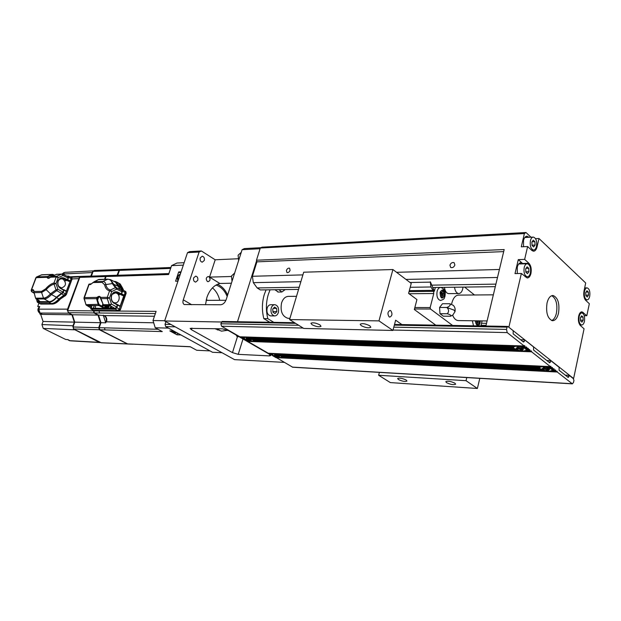 <?xml version="1.0" encoding="UTF-8"?>
<svg xmlns="http://www.w3.org/2000/svg" width="621" height="621" viewBox="0 0 621 621"><rect width="100%" height="100%" fill="white"/><g stroke="black" fill="none" stroke-linecap="round" stroke-linejoin="round"><path stroke-width="0.93" d="M189.747 251.598L187.503 252.654L199.116 252.025L201.359 250.962L189.747 251.598M284.061 362.369L234.521 359.629L164.619 320.979L187.503 252.654M237.501 321.717L256.605 260.719L256.915 261.852L252.398 276.275L253.306 282.656L257.164 287.934L260.315 289.937L298.569 289.402M164.619 320.979L221.394 321.996M261.03 247.67L244.34 248.594L242.089 249.704L226.176 299.625C224.957 302.738 223.133 304.445 220.719 304.756L184.29 304.554C182.931 303.778 182.59 302.202 183.273 299.827L199.116 252.025M242.089 249.704L260.075 248.726M269.817 322.276L263.816 318.62C261.79 310.492 261.953 302.458 264.29 294.501L266.06 289.86M584.245 315.678L586.814 315.701L582.04 311.843C580.495 311.82 579.362 313.263 578.656 316.167C577.996 320.343 578.586 323.479 580.41 325.567L584.066 328.788L573.61 378.538L573.199 378.515L573.959 380.339L573.525 382.42L572.383 383.856L557.247 372.026L557.076 371.141L556.633 371.537L555.702 370.799L555.523 369.922L555.073 370.31L554.142 369.573L553.963 368.688L553.513 369.084L552.574 368.338L552.403 367.453L551.945 367.849L551.006 367.104L550.827 366.211L550.377 366.607L268.28 353.248L247.795 341.403L531.584 351.804L531.397 350.888L530.916 351.276L529.923 350.492L529.736 349.569L529.247 349.965L528.06 348.249L527.571 348.645L526.375 346.922L525.886 347.318L524.877 346.518L524.683 345.587L524.194 345.982L239.807 336.784L221.542 326.235L220.835 323.758L222.077 321.445L294.571 322.703M275.732 357.246L292.701 367.221M275.833 357.611L557.247 372.026M546.069 371.001L281.787 357.556L282.198 357.036L542.894 370.155L546.542 370.916M541.551 369.635L281.973 356.656L281.251 356.074L540.13 368.882L541.784 369.518M540.014 368.416L539.626 367.485C542.195 366.134 546.084 366.631 551.293 368.975L552.286 370.38C549.375 371.738 545.378 371.172 540.293 368.664L540.13 368.882M539.502 368.393L280.568 355.67L279.225 355.057L539.036 367.686L539.765 368.137M539.113 367.228L278.076 354.63L275.608 353.962L540.41 366.6L539.036 367.686M541.132 366.173L540.41 366.6M275.608 353.962L274.987 353.566M550.377 366.607L531.584 351.804M254.074 340.921L516.913 350.027L520.196 350.888L254.082 340.882M247.686 341.014L247.795 341.403M520.196 350.888L520.708 350.795M254.067 340.65L254.105 340.254M515.515 349.483L253.803 340.246L253.019 339.625L514.009 348.676L515.764 349.359M513.893 348.202L514.009 348.676M253.019 339.625L252.926 339.221M513.334 348.156L252.297 339.198L250.892 338.554L512.806 347.387L513.621 347.907M514.887 345.68L512.806 347.387M250.892 338.554L250.674 338.142M512.853 346.883L249.704 338.111L246.514 337.001M514.11 346.169L247.181 337.428M524.194 345.982L507.194 332.584L506.534 329.402L507.054 327.158L507.908 326.506L513.187 330.706L513.148 333.85L523.487 342.039L524.303 341.387L524.66 339.842L520.577 339.734M260.284 248.043L524.388 233.574L525.995 232.518L262.015 247.174L260.284 248.043L256.473 260.222L504.182 249.549L485.878 326.033M586.814 315.701L589.337 303.708L585.735 300.37C583.942 298.235 583.36 295.099 584.012 290.977L585.704 282.997L538.974 238.495L535.535 238.666M525.995 232.518L530.971 237.206M237.967 258.755L215.192 259.788L201.359 250.962M573.61 378.538L508.498 326.972M528.913 263.273L524.644 259.399L518.287 259.625L522.572 263.475L528.913 263.273C531.017 265.679 531.692 269.095 530.932 273.504C530.155 276.485 528.898 277.975 527.151 277.96L521.368 273.465L508.925 326.98M538.974 238.495L537.041 246.91C536.303 249.766 535.1 251.195 533.439 251.218L531.871 250.457L527.633 246.529L524.644 259.399M558.535 313.1C559.769 303.553 557.984 297.7 553.171 295.526C550.361 295.487 548.312 297.995 547.023 303.048C545.774 312.611 547.536 318.488 552.31 320.692C555.182 320.754 557.254 318.224 558.535 313.1M573.199 378.515L569.232 375.356L568.199 377.467L559.079 370.24L559.11 367.29L550.804 360.677L546.79 360.506M550.804 360.677L549.717 362.827L533.548 350.011L533.579 346.953L524.66 339.842M569.232 375.356L565.265 375.146M524.877 346.518L519.598 346.347L518.605 345.804M525.886 347.318L519.598 346.347M526.561 347.845L524.334 347.776M527.571 348.645L525.847 348.583L524.07 347.255M528.246 349.173L526.515 349.111L526.437 348.606M529.247 349.965L527.027 349.887L526.523 349.111M529.923 350.492L526.957 350.384L527.074 350.003M530.916 351.276L525.661 351.09L526.957 350.384M525.187 350.888L525.661 351.09M526.911 349.6L526.484 349.825M525.312 348.567L526.414 350.151C523.472 351.626 519.389 351.059 514.165 348.435L513.412 347.1C516.004 345.633 519.971 346.122 525.312 348.567M519.412 349.033L517.177 348.955L516.051 348.078L518.287 348.156L517.076 347.217L522.641 348.303L523.759 349.188L521.508 349.111L522.711 350.042L520.615 349.972L519.412 349.033L519.661 347.946L520.864 348.886L520.615 349.972M521.508 349.111L521.694 348.272M520.864 348.886L521.555 348.909M517.177 348.955L517.363 348.125M518.349 347.9L519.661 347.946M518.287 348.156L518.496 347.263M240.42 336.807L241.631 337.84L243.711 337.591L243.719 338.313L244.666 338.833M242.244 337.863L243.455 338.895L244.503 338.934M244.069 338.919L245.264 339.943L246.785 339.928M245.877 339.966L247.073 340.991L250.636 341.038M268.87 353.271L270.003 354.242L272.06 354.017L272.052 354.707L270.593 354.273M272.052 354.707L272.782 355.29L270.694 354.645M272.316 355.266L273.442 356.229L274.948 356.237M274.024 356.26L275.15 357.222L278.689 357.323M275.84 356.57L274.125 356.625M275.941 356.718L278.379 357.385M273.403 355.491L274.8 356.299M273.465 355.686L272.417 355.639M272.611 353.45L268.971 353.644M272.2 353.799L271.819 354.335M280.234 355.654L281.755 357.129C280.133 357.851 277.354 357.308 273.426 355.507L272.254 354.226C273.675 353.504 276.329 353.978 280.234 355.654M276.919 355.98L274.381 355.251L275.778 355.313L274.544 354.599L279.629 356.112L278.224 356.043L279.45 356.757L278.146 356.695L276.919 355.98L277.098 355.383M275.778 355.313L275.957 354.723M277.626 355.406L278.301 355.794M275.848 355.08L276.624 355.119M275.53 355.911L275.708 355.313M278.324 356.105L278.146 356.695M278.224 356.043L278.402 355.445M269.716 354.428L228.606 330.675L222.38 328.827L190.127 328.377L191.408 329.689L232.471 352.619L238.239 354.343L269.374 355.895L270.772 355.569L269.716 354.428M215.192 259.788L209.549 277.106L219.85 283.471C213.896 285.171 209.588 289.813 206.917 297.397L205.489 304.748M219.85 283.471L231.408 283.223M236.135 335.022L237.183 336.753L238.961 336.66M215.037 328.641L221.526 331.14L227.814 330.263M204.286 260.478C204.713 258.119 204.03 256.698 202.236 256.209L200.226 257.909C199.799 260.261 200.482 261.682 202.26 262.178L204.286 260.478M197.742 280.382C198.169 278.053 197.501 276.64 195.731 276.128L193.628 277.874C193.193 280.195 193.861 281.616 195.623 282.128L197.742 280.382M208.935 276.725L208.206 276.485C205.955 277.517 205.683 279.178 207.391 281.484L208.113 281.717C210.364 280.7 210.635 279.031 208.935 276.725M209.549 277.106L231.322 276.5M256.473 260.222L256.605 260.719M529.014 237.307L527.105 236.228C525.459 236.259 524.264 237.68 523.519 240.49L523.526 246.716M524.388 233.574L521.291 246.816L527.633 246.529M518.287 259.625L515.003 273.613L521.368 273.465M522.572 263.475L521.042 262.745C519.311 262.745 518.054 264.22 517.277 267.162L517.309 273.558M519.746 263.04L520.856 263.933M526.957 263.739L518.675 263.987M530.381 273.007C529.721 275.53 528.657 276.787 527.182 276.78C524.528 275.631 523.534 272.534 524.202 267.48C524.861 264.981 525.917 263.731 527.376 263.731C530.039 264.864 531.04 267.954 530.381 273.007M525.677 268.8L525.863 272.223L527.493 273.667L528.921 271.703L528.727 268.288L527.113 266.836L525.677 268.8M525.995 268.365L528.727 268.288M525.84 271.773L528.921 271.703M503.693 251.614L256.915 261.852M286.413 270.422L286.956 272.534C288.276 272.844 289.324 272.099 290.1 270.306L289.565 268.202C288.245 267.892 287.189 268.629 286.413 270.422M449.938 265.167L450.683 267.48C452.523 268.047 453.92 267.224 454.875 265.004L454.137 262.699C452.29 262.124 450.893 262.947 449.938 265.167M495.907 284.123L431.789 285.148M299.206 287.259L257.164 287.934M495.302 286.661L432.806 287.531M494.712 289.138L494.184 291.334M486.522 323.331L481.523 323.254M486.033 325.373L481.034 325.288M525.824 236.562L526.918 237.416M533.035 237.098L524.807 237.509M536.49 246.397C535.869 248.811 534.852 250.022 533.447 250.038C530.776 248.912 529.767 245.792 530.419 240.7C531.04 238.309 532.05 237.098 533.439 237.075C536.125 238.2 537.142 241.305 536.49 246.397M533.276 240.164L531.871 242.058L532.057 245.466L533.649 246.956L535.054 245.054L534.875 241.662L533.276 240.164M532.065 241.794L534.875 241.662M532.042 245.186L535.054 245.054M234.645 273.054L231.462 275.988L232.021 281.305M241.243 252.351L238.099 255.2L238.65 260.494M244.2 336.931L240.537 337.211M243.766 337.312L243.448 337.902M245.171 339.151L243.882 337.739C245.295 336.978 247.989 337.459 251.963 339.19L253.624 340.805C252.002 341.566 249.184 341.014 245.171 339.151L246.622 339.99M247.701 340.269L250.302 341.108M245.233 339.353L244.177 339.314M247.802 340.424L245.994 340.362M243.719 338.313L242.361 338.266M248.703 339.602L246.095 338.856L247.492 338.903L246.188 338.15L250.201 338.996L251.412 339.703L250.007 339.648L251.303 340.401L249.999 340.355L248.703 339.602L248.905 338.95M250.007 339.648L250.209 338.996M250.185 339.749L249.999 340.355M249.347 338.965L250.084 339.4M247.305 339.555L247.569 338.701L248.423 338.724M247.492 338.903L247.678 338.298M556.633 371.537L551.456 371.273L552.923 370.201M551.021 371.079L551.456 371.273M555.702 370.799L552.783 370.659M555.073 370.31L552.892 370.201L552.372 369.029M551.945 367.849L549.026 367.71L544.896 366.351M553.513 369.084L551.813 368.998L550.136 367.764M552.574 368.338L550.385 368.237M551.006 367.104L545.812 366.856M554.142 369.573L552.442 369.487M545.432 369.301L543.228 369.185L542.18 368.369L544.384 368.478L543.259 367.601L548.669 368.688L549.717 369.511L547.497 369.402L548.615 370.271L546.558 370.17L545.432 369.301L545.665 368.237L547.551 369.153M544.384 368.478L544.563 367.663M544.454 368.183L545.665 368.237M543.228 369.185L543.398 368.432M546.79 369.115L546.558 370.17M547.497 369.402L547.66 368.641M584.439 321.336C583.841 323.813 582.886 325.031 581.559 325.008C579.37 323.968 578.57 321.166 579.145 316.601C579.742 314.141 580.697 312.922 582.009 312.945C584.198 313.978 585.013 316.772 584.439 321.336M581.962 322.128L580.573 320.886L580.41 317.735L581.644 315.825L583.034 317.075L583.189 320.219L581.962 322.128M580.852 317.052L583.034 317.075M580.534 320.188L583.189 320.219M551.751 295.689C556.129 298.46 557.697 304.259 556.455 313.085C555.485 317.176 553.878 319.66 551.642 320.529M589.709 296.318C589.135 298.693 588.219 299.881 586.946 299.873C584.741 298.841 583.926 296.023 584.493 291.428C585.06 289.06 585.976 287.88 587.233 287.888C589.445 288.912 590.268 291.723 589.709 296.318M587.264 297.017L588.475 295.161L588.32 292.033L586.954 290.744L585.735 292.592L585.898 295.736L587.264 297.017M585.867 295.185L588.475 295.161M586.092 292.056L588.32 292.033M296.512 296.31L288.874 296.364C285.528 296.341 283.091 298.522 281.569 302.924C280.102 311.237 282.213 316.368 287.911 318.309L288.812 318.317M273.814 322.346L267.822 318.674C265.796 310.516 265.951 302.45 268.295 294.47L270.065 289.805M297.7 289.417L298.422 289.891M274.552 304.709L271.004 304.709C269.242 304.678 267.969 305.796 267.177 308.063C266.417 312.278 267.511 314.886 270.453 315.872L270.935 315.879M274.893 289.735L278.301 292.041M267.822 318.674L263.816 318.62M271.206 308.078C272.006 305.804 273.279 304.678 275.033 304.709C277.998 305.687 279.101 308.295 278.348 312.542C277.548 314.831 276.267 315.957 274.482 315.918C271.54 314.925 270.453 312.309 271.206 308.078M272.728 309.025L272.976 312.254L275.041 313.535L276.85 311.602L276.601 308.381L274.544 307.092L272.728 309.025M276.601 308.381L273.341 308.373M276.85 311.602L272.922 311.571M285.21 289.588L281.864 291.994L278.93 289.681M435.787 325.163L414.331 309.522L416.932 299.57L408.595 293.376L411.234 283.409L392.907 269.537L378.973 320.878L392.914 330.457L395.647 320.195L401.896 324.573M466.79 377.576L466.037 380.689L477.386 388.482L479.792 378.352M390.788 310.679L390.112 310.415C387.628 311.711 387.302 313.853 389.126 316.85L389.786 317.114C392.27 315.833 392.604 313.69 390.788 310.679M452.585 325.451L430.485 309.017L430.159 307.574L414.851 307.527M414.479 308.955L430.485 309.017M409.06 291.606L433.637 291.342L433.768 293.523L430.159 307.574M433.637 291.342L430.904 286.98L430.291 281.818M430.438 281.957L434.351 291.28L435.321 287.5M474.452 294.975L464.624 287.088M480.879 325.947L482.09 320.894M484.124 326.002L485.987 325.575M439.978 313.698L443.293 316.174L450.574 316.244C451.475 315.437 450.372 314.614 447.267 313.76L439.978 313.698L439.583 307.457L442.509 303.731L449.79 303.731L453.299 305.353C454.89 306.984 455.457 309.041 455.014 311.54M444.465 287.368C445.001 291.086 446.352 293.174 448.517 293.632L449.045 293.632M458.973 295.091C455.76 295.053 453.415 297.591 451.941 302.706L451.614 304.274M452.624 315.22C453.967 318.433 455.767 320.219 458.011 320.576L458.88 320.583M445.04 296.225C445.11 293.128 446.569 289.665 440.77 287.438C439.101 287.43 437.89 288.711 437.137 291.288C436.392 296.271 437.471 299.33 440.374 300.471L440.809 300.479M472.371 320.77L473.497 325.815M378.973 320.878L289.572 319.582L303.692 272.208L392.907 269.537M289.572 319.582L303.739 328.439L392.914 330.457M361.22 325.66C365.575 327.803 368.789 328.33 370.853 327.244L369.852 325.823C365.482 323.665 362.26 323.13 360.196 324.224L361.22 325.66M312.045 324.729C316.19 326.739 319.186 327.259 321.034 326.304L319.939 324.876C315.779 322.85 312.774 322.322 310.919 323.285L312.045 324.729M379.408 372.383L378.631 375.263L466.037 380.689M378.631 375.263L390.345 382.59L477.386 388.482M398.441 379.547C402.292 381.348 405.14 381.853 406.98 381.069L406.188 380.052C402.323 378.251 399.474 377.739 397.634 378.523L398.441 379.547M446.538 382.66C450.574 384.562 453.609 385.074 455.651 384.205L454.945 383.204C450.893 381.294 447.85 380.774 445.808 381.651L446.538 382.66M430.904 286.98L410.209 287.282M433.217 290.364L409.317 290.644M452.942 314.963L450.574 316.244M447.267 313.76C449.115 311.695 448.983 309.6 446.879 307.48L439.583 307.457M452.802 315.08L454.976 311.672L454.122 310.182L446.879 307.48C449.821 306.238 450.792 304.989 449.79 303.731M463.01 287.112L462.692 289.083C461.845 292.072 460.472 293.562 458.562 293.547C456.404 293.081 455.061 290.977 454.533 287.228M441.593 294.494L441.081 296.489L442.237 297.374L442.742 295.379L443.891 296.264L444.395 294.276L443.247 293.391L443.751 291.404L442.602 290.512L442.098 292.507L440.949 291.614L440.436 293.601L441.593 294.494M442.299 295.386L442.571 294.292L441.43 293.407L441.655 292.507M442.098 292.507L440.716 292.514M443.751 291.404L442.377 291.42M443.247 293.391L441.43 293.407M444.395 294.276L442.571 294.292M442.742 295.379L441.36 295.394M475.826 320.816L476.866 321.701L476.4 323.626L477.456 324.434L477.922 322.516L478.97 323.324L479.435 321.406L478.713 320.855M477.37 322.509L477.642 321.383L476.92 320.824M479.435 321.406L477.642 321.383M477.922 322.516L476.672 322.501M217.497 284.286C221.891 286.165 225.276 289.759 227.628 295.076M219.772 328.757L217.373 329.976M227.177 296.504C224.701 290.488 220.975 286.677 215.992 285.078M215.867 329.184L217.272 328.695M165.916 321.694L165.023 324.341L170.93 324.465M165.023 324.341L165.714 326.607L175.223 326.84M165.714 326.607L212.522 352.278L222.077 352.744M212.452 287.896C216.015 290.845 218.452 294.983 219.764 300.3M67.324 310.547L67.534 309.149L38.75 309.157L39.721 306.564L37.702 306.518L38.96 303.164M73.394 328.967L99.275 342.35L69.963 340.657L67.844 339.609L65.725 339.477L43.229 328.408L41.925 324.55L43.066 321.468L40.668 314.373L39.76 313.916L41.087 313.566M69.963 340.657L70.685 340.867M100.385 342.559L99.275 342.35M43.066 321.468L74.334 322.136L71.912 314.762L74.334 322.136L73.014 325.784L41.925 324.55M40.668 314.373L71.912 314.762L68.908 312.992L72.354 314.769L68.869 313.194L40.07 313.054L38.75 309.157M79.356 277.556L67.534 309.149M69.948 276.78L90.984 276.089L92.436 272.083L92.878 272.068L91.434 276.073L90.744 276.159L92.265 272.549L62.713 274.024L64.863 272.34M39.76 313.916L41.824 313.939L40.07 313.054M102.286 305.54L103.583 307.775L105.601 306.696M106.044 306.176L106.463 305.563M103.156 304.981L103.063 306.037L103.769 305.61M102.923 303.646L102.62 304.546L103.032 304.406M117.804 304.779L120.226 306.518L119.333 309.064L117.804 310.562L93.181 310.306M114.155 303.025L117.307 305.152L114.093 302.963L117.734 304.717L116.888 307.76L115.413 309.204L90.891 309.033L94.423 310.896L118.774 311.082L94.873 310.399M113.775 307.744L113.286 308.288L111.198 308.28L111.904 306.681M108.628 305.571L107.565 308.257L105.679 308.249M106.517 307.248L104.297 308.458L95.199 308.202L95.673 305.548M97.412 300.657L98.677 297.133M118.774 293.516L118.347 294.742M118.456 294.921L119.279 294.905L119.628 293.958M122.671 295.542L115.522 292.243M124.751 291.07L125.116 292.53L124.2 295.154L122.811 295.612M116.74 282.035L118.37 282.912L122.717 289.96M93.228 308.396L94.252 305.548M111.291 306.332L110.259 308.482M108.357 308.474L109.459 305.571M123.742 295.604L116.026 292.243C114.039 292.219 112.564 293.267 111.609 295.386M121.297 294.331L122.694 291.195L122.446 289.813L121.584 289.565L115.972 281.624L113.674 281.274M116.655 307.007L115.126 308.505L109.948 305.571L111.477 304.065L116.655 307.007L117.307 305.152M91.458 308.272L104.025 308.451M105.12 308.458L115.126 308.505M91.877 305.54L91.357 308.132M111.182 279.97L115.584 282.268L120.257 289.65M116.608 287.771L121.716 290.403L121.972 291.831L116.74 289.145L111.764 291.497L110.414 290.007L115.413 287.663L116.74 289.145L116.484 287.702L115.413 287.663L112.246 283.564L104.646 284.791L102.054 282.33L93.251 282.555L98.879 279.411M111.555 295.518L111.485 295.309C112.991 292.126 115.188 291.102 118.068 292.235L121.258 293.88L121.972 291.831M121.258 293.88L120.8 294.331M90.635 307.791L90.891 309.033M114.148 303.39C111.508 301.542 110.616 298.848 111.485 295.309M101.076 298.709L103.171 304.678L109.273 304.678L107.27 298.592L109.475 297.971L111.477 304.065L109.273 304.678L109.948 305.571L103.73 305.563L103.14 304.391M98.273 279.714L107.627 279.248L102.783 281.484C104.398 281.499 105.391 282.446 105.78 284.317C106.377 287.469 107.922 289.363 110.414 290.007L109.575 290.853L111.764 291.497L109.475 297.971L107.286 297.327L107.27 298.592L101.044 298.631L100.68 297.917M100.167 297.226L99.383 296.993L96.542 298.662L98.281 304.678L99.073 305.555L86.878 305.532L86.117 305.02M97.427 297.94L96.992 297.412L96.542 298.662L84.355 298.74L85.877 304.538M97.055 298.732L98.98 304.306L86.203 304.67L86.474 305.183M98.98 304.306L99.562 304.888M86.373 305.175L91.807 308.396M102.054 282.33L102.783 281.484L94.144 281.74M90.984 284.271L90.224 283.906L89.766 284.069L90.487 284.356M90.224 283.906L89.766 284.069M104.646 284.791C105.283 288.144 106.928 290.17 109.575 290.853L107.286 297.327L100.633 297.381C99.911 296.007 98.692 296.015 96.992 297.412L84.052 297.614L88.927 284.131M91.59 308.35L86.156 305.074L84.037 298.639L89.152 284.278L90.161 284.635L93.313 282.47M62.139 274.04L62.473 273.605M67.705 339.64L69.544 340.719L67.953 339.664M180.09 274.808L178.569 279.334M173.461 330.993L174.827 332.538L176.791 332.685M92.436 272.083L93.36 270.958M100.423 342.567L73.837 329.27L72.843 326.266L74.334 322.136L74.784 322.144L73.286 326.281L72.843 326.266M73.837 329.27L100.874 342.582M127.476 343.956L99.383 329.751L98.723 327.686L100.486 322.695L98.04 315.095L93.965 312.945L93.445 310.446L94.563 313.263L98.04 315.095L72.354 314.769L74.784 322.144L72.354 314.769L68.318 312.689L67.65 310.663L79.799 277.37L80.971 276.485L106.579 275.646M68.465 312.992L67.464 309.957L79.1 278.076L80.031 276.943L70.941 277.284L71.128 278.604L70.266 280.948L68.947 281.329M79.1 278.076L79.542 278.061L67.906 309.957L67.464 309.957M119.713 269.918L118.735 271.098L117.276 275.227L91.186 276.151L93.127 271.385L94.26 270.508L119.985 269.498M120.295 269.514L118.984 270.391L117.082 275.282L117.749 275.212L119.216 271.074L118.735 271.098M94.563 313.263L98.514 315.095L98.04 315.095L100.486 322.695L74.784 322.144L73.03 326.988L73.697 328.99L101.409 342.823M106.276 276.073L104.584 279.256L105.547 276.547L106.897 275.654M98.98 326.957L99.453 326.964L100.959 322.703L105.717 322.804L106.067 321.825C106.789 319.062 106.121 316.974 104.064 315.577L98.514 315.095L100.959 322.703L100.486 322.695L98.98 326.957L99.973 330.054L127.026 343.739M99.973 330.054L127.251 343.755M105.291 277.261L105.772 277.245L105.058 279.24L106.02 276.531L107.208 275.623L112.316 275.452M177.559 333.104L177.001 334.812L169.82 330.892L173.725 331.001L168.454 328.113L155.219 327.772L152.999 320.521L164.705 320.731M190.282 346.782L132.584 344.119L190.088 346.673L196.702 350.26L209.999 350.896L180.905 334.936L177.001 334.812M184.142 262.706L177.047 263.017L171.582 265.617L183.327 265.128M181.076 271.851L178.693 271.936L175.58 281.212L177.963 281.158M178.693 271.936L180.649 273.116M119.139 311.074L156.104 311.362L152.999 320.521M93.841 310.655L94.439 312.953L98.514 315.095L100.959 322.703L99.197 327.694L99.857 329.759L162.267 331.591L155.219 327.772M103.272 315.157L105.717 322.804M122.516 275.103L117.749 275.212L119.465 270.376L120.606 269.475L125.729 269.273M99.857 329.759L127.786 343.995M106.02 276.531L168.563 274.529L171.582 265.617M115.584 292.235L115.118 292.864M110.988 306.161L109.661 308.482M206.351 299.361L207.391 300.354M38.805 312.301C37.617 310.655 37.625 309.025 38.836 307.395M113.589 302.435L114.916 302.838C119.504 303.413 120.8 295.27 116.802 293.298L115.413 292.871L112.199 294.401M41.18 274.994L36.647 276.95L41.949 274.777L52.381 274.397M41.297 274.909L52.009 274.482L52.311 275.064L47.848 276.725L48.391 278.045L51.504 276.407M34.139 292.615L35.576 298.181L34.085 292.646L41.607 292.507L43.493 298.127L35.576 298.181L39.635 301.061L36.825 301.038L36.81 299.446M67.899 276.71L68.108 278.045L63.024 275.514L58.211 277.61L56.899 276.221L61.712 274.133L63.024 275.499L62.853 274.195M60.602 288.152L63.645 290.17L60.579 288.493C58.017 286.747 57.163 284.239 58.001 280.964C59.461 278.029 61.595 277.098 64.39 278.177L67.487 279.745L68.108 278.045M67.487 279.745L67.068 280.164L62.317 278.169C60.439 278.177 59.049 279.139 58.149 281.049M69.855 281.367L67.068 280.164M67.456 280.156L68.752 277.339L68.582 276.089L66.719 276.12M37.159 301.208L37.524 302.318L48.849 302.295C51.302 302.202 53.872 300.642 56.558 297.614L63.117 292.662L64.041 290.162L63.575 289.759M50.472 293.842C48.034 296.597 45.706 298.026 43.493 298.127L44.145 298.949C46.443 298.848 48.857 297.374 51.388 294.517L50.472 293.842L56.006 289.836L56.713 290.659L57.924 289.277L56.006 289.836L54.05 284.123L55.999 283.564L57.924 289.277L62.954 292.049L63.645 290.17M62.954 292.049L56.433 297.195C53.864 300.09 51.419 301.581 49.082 301.674L37.881 301.612M53.15 274.552L54.539 275.227M56.239 274.412L62.185 274.04L63.024 275.514M62.03 274.04L56.402 274.319L50.596 277.044M47.848 276.725L47.421 276.539L47.064 277.315L47.693 277.199M31.135 290.294L35.871 277.773L36.833 276.904L47.421 276.539L52.009 274.482L53.111 274.521L53.057 275.111L52.311 275.064M55.999 283.564L53.973 282.966L54.05 284.123C51.427 284.814 48.795 286.669 46.164 289.689L45.574 288.905C48.376 285.683 51.17 283.704 53.973 282.966L56.185 277.013L58.211 277.61L55.999 283.564M64.048 289.813L66.362 291.055L65.508 293.904L58.925 298.887C56.224 301.922 53.639 303.49 51.17 303.576L39.604 303.522M65.244 279.466L63.629 279.512M65.531 279.605L65.135 280.816L66.005 280.793L66.307 280.001M62.682 279.015L61.339 278.247M63.497 279.419L62.643 278.27M61.797 278.177L69.063 281.391M58.001 280.964L58.102 281.166C57.342 284.177 58.133 286.483 60.493 288.09L60.579 288.493M31.12 290.341L31.477 289.991L31.85 291.552L34.248 293.003M49.082 301.674L44.145 298.949L36.065 298.996L35.576 297.847M61.735 293.423L56.713 290.659L51.388 294.517L56.418 297.211M53.864 275.514L53.057 275.111M40.97 304.065L52.335 304.057M72.168 279.225L71.881 277.797L71.027 277.331M66.408 291.094L71.174 278.65L65.5 293.935M61.999 278.604L63.032 279.163M121.514 287.438L118.898 283.176L121.514 287.438M103.8 305.563L107.456 307.799L107.565 307.069L106.967 306.72M106.633 306.526L105.003 305.563M107.449 307.799L103.691 305.54M98.98 305.524L99.523 304.81L102.279 306.339M102.737 307.612L99.034 305.555M94.384 305.548L93.36 308.396M116.476 292.398L116.251 293.05M108.101 308.474L109.187 305.571M111.485 306.44L110.515 308.482M120.365 309.631L126.179 293.174L125.822 291.637L125.194 291.288M119.387 310.849L120.412 309.693L126.071 293.065L125.1 292.561M117.928 310.554L119.574 309.196L120.295 309.584L118.859 311.105L94.625 310.896M58.747 286.351L61.51 287.958C66.121 286.18 66.688 283.277 63.21 279.248L61.782 278.837C59.973 278.899 58.731 279.807 58.056 281.561M292.258 367.104L572.096 383.724M507.194 332.584L393.023 330.046M303.11 328.043L221.542 326.235M220.835 323.758L298.709 325.295M393.784 327.174L506.534 329.402M507.054 327.158L394.335 325.132M295.604 323.355L221.386 322.02M548.801 362.097L550.478 362.175M567.26 376.73L568.921 376.815M522.603 341.34L524.303 341.387M232.471 352.619L237.393 336.854M191.936 328.067L191.408 329.689M183.273 299.827L191.695 304.74M269.374 355.895L269.801 354.475M242.997 338.988L238.239 354.343M536.35 246.941L537.041 246.91M252.398 276.275L302.893 274.886M396.578 272.308L499.416 269.483M300.875 281.647L253.306 282.656M497.499 277.478L405.963 279.419M583.189 312.417L580.495 312.402M433.768 293.523L409.084 293.741M430.089 282.144L410.054 282.508M453.664 309.832L454.122 310.182M444.714 295.712C441.966 299.648 440.421 298.53 440.064 292.359L440.11 292.165C442.866 288.245 444.419 289.363 444.76 295.518L444.714 295.712M479.917 320.871L479.723 322.773C477.634 326.53 476.167 325.878 475.329 320.809M43.229 328.408L74.334 329.79M72.121 278.907L78.657 278.666M103.226 308.07L103.955 308.28L106.191 307.053M106.23 307.015L107.239 305.563M107.674 305.563L106.556 307.209M119.333 309.064L116.888 307.76M117.804 305.152L120.226 306.518M117.214 292.701L118.068 292.235M124.2 295.154L121.755 293.873M115.413 309.204L117.804 310.562M93.468 310.391L91.085 309.072M91.295 307.985L92.055 308.396M121.491 287.337L119.077 286.033M122.694 291.195L125.116 292.53M116.026 292.243C113.938 292.281 112.486 293.36 111.664 295.48C110.88 298.786 111.687 301.278 114.085 302.963L114.023 302.947M91.38 306.929L88.989 305.54M116.135 287.585L110.468 279.597L107.627 279.248C110.103 279.256 111.64 280.7 112.246 283.564L118.564 286.475M62.185 274.04L63.893 272.603M63.497 272.875L62.403 274.055M69.839 340.735L67.58 339.594M180.276 274.234C178.033 275.336 177.35 277.37 178.227 280.35M178.103 280.731C176.938 277.408 177.668 275.227 180.292 274.179C175.627 276.43 177.466 278.806 178.041 280.917M175.308 333.112L174.004 332.794L172.459 330.97M172.77 330.977L174.315 332.802L176.884 332.732M100.361 342.427L99.911 342.412M93.127 271.385L118.984 270.391M79.799 277.37L105.547 276.547M93.297 310.865L67.65 310.663M68.318 312.689L93.965 312.945M98.723 327.686L73.03 326.988M73.697 328.99L99.383 329.751M126.824 343.863L100.92 342.714M126.738 343.592L126.257 343.568M105.096 329.914L104.429 327.834L99.197 327.694M158.006 329.285L104.429 327.834M106.067 321.825L153.581 322.788M94.439 312.953L155.351 313.582M154.45 316.244L104.064 315.577M104.538 315.584C106.579 316.997 107.247 319.078 106.533 321.841M99.671 313.015L98.98 310.95M94.26 310.873L93.771 310.865M132.584 344.119L127.297 343.879M119.465 270.376L170.635 268.404M124.728 270.166L125.869 269.273L170.946 267.496M111.275 276.361L112.448 275.452M39.612 306.859C37.664 309.196 37.827 311.315 40.101 313.201L40.846 313.45M39.705 306.603C37.291 308.831 37.314 311.028 39.798 313.178L39.876 313.194C37.485 311.105 37.431 308.916 39.69 306.642M45.574 288.905L41.623 291.35L33.961 291.474C33.837 289.704 33.006 289.207 31.477 289.991L36.127 277.68L47.064 277.315C47.654 278.705 48.787 278.674 50.456 277.207L56.185 277.013L56.899 276.221L51.52 276.399L56.752 274.234M63.521 278.565L64.39 278.177M70.266 280.948L67.875 279.729M68.752 277.339L71.128 278.604M39.837 303.584L37.524 302.318M48.849 302.295L51.17 303.576M56.558 297.614L58.925 298.887M64.235 295.285L61.914 293.974M65.508 293.904L63.117 292.662M64.041 290.162L66.408 291.459M31.78 290.535L33.433 290.372L33.945 291.823M41.623 291.35L41.607 292.507L46.164 289.689L50.48 293.842M37.027 301.076L38.16 301.713M39.581 301.045L35.948 298.918M58.964 298.848L59.872 299.376L65.174 295.782L64.475 295.41L59.174 299.012C56.464 302.047 53.88 303.607 51.419 303.7L40.769 304.065L39.767 303.584M51.295 303.576L52.117 304.057C54.586 303.972 57.171 302.411 59.872 299.376L60.035 299.407C57.349 302.435 54.733 303.995 52.203 304.08M64.336 295.262L65.741 294.028L66.447 294.401L65.306 295.806M66.447 294.401L72.052 279.108L71.174 278.65M120.063 306.417L123.851 295.58M119.325 309.095L125.357 292.662L125.108 291.233M123.633 290.442L122.453 287.872L121.739 287.476L122.958 290.085M94.144 310.81L93.577 310.391M122.508 288.152L119.434 283.494M119.038 311.036L120.412 309.693L126.179 293.174M572.383 383.856L292.569 367.213M394.514 324.441L507.621 326.413M526.624 349.219L526.445 349.996M513.59 346.324L513.412 347.1M281.911 356.594L281.771 357.075M272.456 353.566L272.254 354.226M520.538 262.761L521.042 262.745M525.18 276.819L527.182 276.78M526.624 236.259L527.105 236.228M531.506 250.123L533.447 250.038M253.795 340.238L253.64 340.743M244.115 336.986L243.882 337.739M552.473 369.518L552.317 370.24M539.781 366.77L539.626 367.485M581.652 311.843L582.04 311.843M579.882 324.985L581.559 325.008M580.006 312.93L581.683 312.937M552.418 295.534L553.171 295.526M585.293 299.881L586.946 299.873M584.664 287.919L586.915 287.888M287.911 318.309L289.945 318.332M458.011 320.576L487.089 320.964M458.112 295.099L493.346 294.835M274.482 315.918L270.453 315.872M281.864 291.994L277.828 292.049M448.517 293.632L458.562 293.547M445.024 296.271C444.054 297.676 445.482 299.105 440.374 300.471M479.994 323.246L478.721 325.909M480.01 323.207L480.25 320.871M99.896 342.551L70.608 340.851M93.445 270.865L64.941 272.34M102.892 303.506L102.263 305.982L103.443 308.179L104.514 308.528L106.82 307.418M108.085 305.571L107.278 306.898M122.531 289.86L124.86 291.102M115.63 292.243L116.034 292.243M120.156 306.075L117.773 304.74M99.95 297.102L103.653 305.548M107.969 279.155L98.941 279.419M98.848 279.419L94.159 281.717L90.542 284.356M90.146 283.813L91.054 284.247M84.014 297.731L83.998 298.499M121.716 290.403L116.569 287.748M62.084 274.04L63.916 272.588M176.938 332.763L173.88 332.771L172.281 330.962M127.165 343.964L101.262 342.815M206.125 300.354L225.943 300.277M132.917 344.22L127.647 343.987M168.881 273.582L112.463 275.437M113.899 302.846L114.955 302.846M113.643 292.887L114.838 292.871M67.93 276.725L62.9 274.218M62.868 274.203L62.255 274.04M68.652 276.128L70.941 277.292M37.361 302.287L39.666 303.553M69.009 281.383L62.325 278.161C60.454 278.169 59.073 279.155 58.188 281.142M66.354 291.055L64.017 289.782M63.598 289.766L60.563 288.113C58.211 286.506 57.427 284.185 58.188 281.134M34.411 293.384L31.578 291.637L31.128 290.333M37.982 301.674L36.88 301.053M36.577 276.982L35.925 277.649M54.555 275.219L52.653 274.397M41.801 274.777L41.335 274.893M122.554 288.012L123.664 290.457M122.547 287.997L120.171 283.913M60.346 287.981L61.549 287.958M59.903 278.891L61.238 278.852"/></g></svg>

